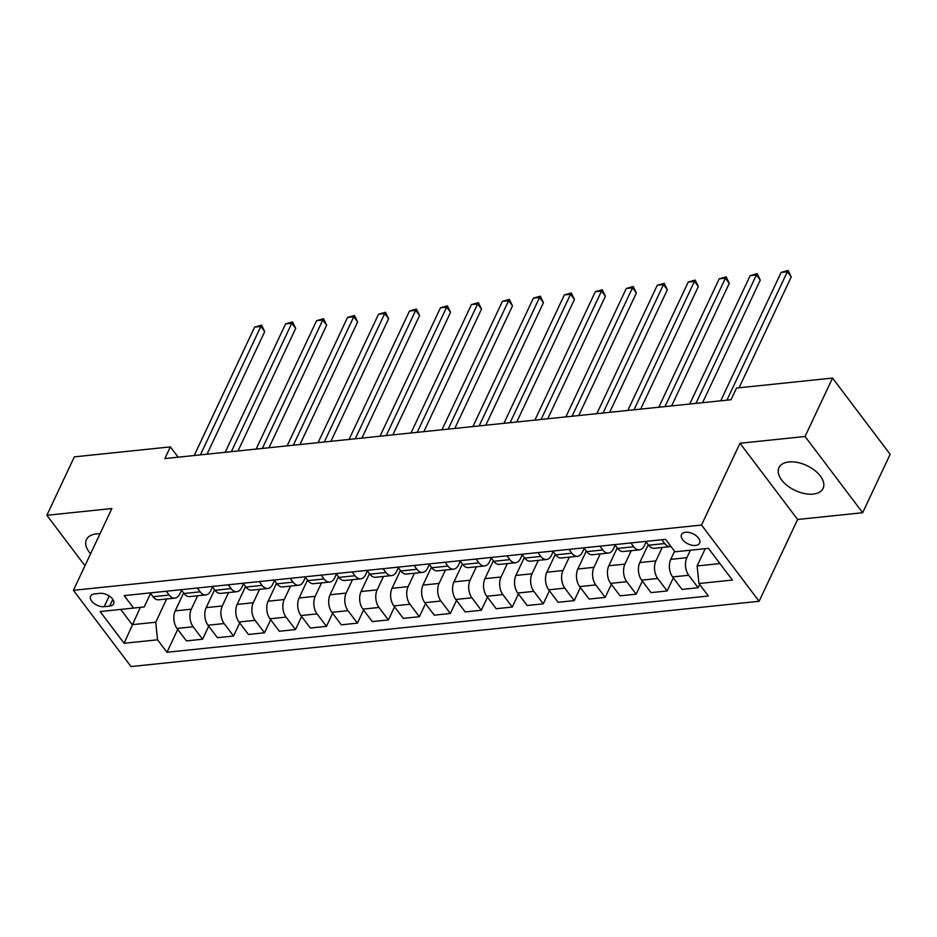 <?xml version="1.0" encoding="UTF-8"?>
<svg xmlns="http://www.w3.org/2000/svg" width="937" height="937" viewBox="0 0 937 937"><rect width="100%" height="100%" fill="white"/><g stroke="black" fill="none" stroke-linecap="round" stroke-linejoin="round"><path stroke-width="1.41" d="M788.872 461.953A24.385 13.739 -154.8 0 0 778.963 467.645A24.385 13.739 -154.8 0 0 787.49 485.788A24.385 13.739 -154.8 0 0 813.164 494.092A24.385 13.739 -154.8 0 0 823.084 488.4A24.385 13.739 -154.8 0 0 814.558 470.269A24.385 13.739 -154.8 0 0 788.872 461.953M99.99 533.821A24.385 13.739 -154.8 0 0 96.335 533.926A24.385 13.739 -154.8 0 0 86.427 539.618A24.385 13.739 -154.8 0 0 90.608 553.755M685.591 532.263A10.002 5.634 -154.8 0 0 681.515 534.594A10.002 5.634 -154.8 0 0 685.017 542.031A10.002 5.634 -154.8 0 0 695.547 545.451A10.002 5.634 -154.8 0 0 699.623 543.109A10.002 5.634 -154.8 0 0 696.121 535.671A10.002 5.634 -154.8 0 0 685.591 532.263M862.661 512.726L805.047 436.49L740.007 443.248L797.621 519.485L862.661 512.726L890.15 454.304L832.536 378.068L736.529 388.047L731.024 399.736L164.853 458.568L170.358 446.89L74.339 456.869L46.85 515.291L84.974 565.737M797.621 519.485L759.122 601.285L131.016 666.558L73.402 590.322L701.52 525.048L759.122 601.285M104.194 606.684L109.652 606.11A9.686 5.458 -154.8 0 0 113.588 603.85A9.686 5.458 -154.8 0 0 110.203 596.646A9.686 5.458 -154.8 0 0 100.001 593.344L94.543 593.906A9.686 5.458 -154.8 0 0 90.608 596.166A9.686 5.458 -154.8 0 0 93.993 603.381A9.686 5.458 -154.8 0 0 104.194 606.684L109.242 595.955M120.674 609.413L132.187 624.663L155.729 622.215L157.557 639.807L166.973 652.269L708.372 596.002L698.955 583.54L697.116 565.948L719.944 563.57M157.557 639.807L124.106 643.274L100.13 611.545L144.204 606.965L150.576 593.426M698.955 583.54L732.394 580.062L708.419 548.332L674.968 551.811L665.551 539.337L124.164 595.604L133.581 608.078M805.047 436.49L832.536 378.068M740.007 443.248L701.52 525.048M73.402 590.322L111.89 508.533L46.85 515.291M178.147 457.197L170.358 446.89M140.327 607.375L124.106 643.274M630.87 542.945L633.752 546.751A12.509 7.555 84.1 0 0 639.444 549.843A12.509 7.555 84.1 0 0 644.375 545.65L646.132 541.926M599.903 546.166L602.784 549.972A12.509 7.555 84.1 0 0 608.476 553.064A12.509 7.555 84.1 0 0 613.407 548.871L615.164 545.135M568.923 549.387L571.804 553.193A12.509 7.555 84.1 0 0 577.497 556.285A12.509 7.555 84.1 0 0 582.439 552.092L584.184 548.356M537.955 552.607L540.836 556.414A12.509 7.555 84.1 0 0 546.529 559.506A12.509 7.555 84.1 0 0 551.46 555.301L553.217 551.577M506.987 555.817L509.869 559.635A12.509 7.555 84.1 0 0 515.549 562.715A12.509 7.555 84.1 0 0 520.492 558.522L522.249 554.798M476.008 559.038L478.889 562.844A12.509 7.555 84.1 0 0 484.581 565.936A12.509 7.555 84.1 0 0 489.512 561.743L491.269 558.019M445.04 562.259L447.921 566.065A12.509 7.555 84.1 0 0 453.613 569.157A12.509 7.555 84.1 0 0 458.544 564.964L460.301 561.24M414.072 565.479L416.942 569.286A12.509 7.555 84.1 0 0 422.634 572.378A12.509 7.555 84.1 0 0 427.577 568.185L429.322 564.449M383.092 568.7L385.974 572.507A12.509 7.555 84.1 0 0 391.666 575.599A12.509 7.555 84.1 0 0 396.597 571.394L398.354 567.67M352.125 571.91L355.006 575.728A12.509 7.555 84.1 0 0 360.698 578.82A12.509 7.555 84.1 0 0 365.629 574.615L367.386 570.891M321.157 575.131L324.026 578.949A12.509 7.555 84.1 0 0 329.719 582.029A12.509 7.555 84.1 0 0 334.661 577.836L336.406 574.112M290.177 578.352L293.058 582.158A12.509 7.555 84.1 0 0 298.751 585.25A12.509 7.555 84.1 0 0 303.682 581.057L305.439 577.333M259.209 581.572L262.091 585.379A12.509 7.555 84.1 0 0 267.783 588.471A12.509 7.555 84.1 0 0 272.714 584.278L274.471 580.542M228.23 584.793L231.111 588.6A12.509 7.555 84.1 0 0 236.803 591.692A12.509 7.555 84.1 0 0 241.746 587.499L243.491 583.763M197.262 588.014L200.143 591.821A12.509 7.555 84.1 0 0 205.835 594.913A12.509 7.555 84.1 0 0 210.766 590.708L212.523 586.984M166.294 591.224L169.164 595.042A12.509 7.555 84.1 0 0 174.856 598.122A12.509 7.555 84.1 0 0 179.799 593.929L181.555 590.205M166.657 598.977L155.729 622.215M183.629 592.957L175.207 610.854A12.509 7.555 84.1 0 0 177.046 628.446L186.463 640.908L202.568 639.233L208.717 626.162M197.637 595.756L191.324 609.179A12.509 7.555 84.1 0 0 193.151 626.771L202.568 639.233M214.608 589.736L206.187 607.633A12.509 7.555 84.1 0 0 208.014 625.225L217.431 637.687L233.536 636.012L239.696 622.941M228.605 592.547L222.292 605.958A12.509 7.555 84.1 0 0 224.119 623.55L233.536 636.012M245.576 586.527L237.155 604.412A12.509 7.555 84.1 0 0 238.982 622.004L248.41 634.466L264.515 632.791L270.664 619.72M259.572 589.326L253.259 602.737A12.509 7.555 84.1 0 0 255.087 620.329L264.515 632.791M276.544 583.306L268.134 601.191A12.509 7.555 84.1 0 0 269.961 618.783L279.378 631.245L295.483 629.582L301.632 616.499M290.552 586.105L284.239 599.528A12.509 7.555 84.1 0 0 286.066 617.108L295.483 629.582M307.523 580.085L299.102 597.982A12.509 7.555 84.1 0 0 300.929 615.562L310.346 628.036L326.451 626.361L332.612 613.278M321.52 582.884L315.207 596.307A12.509 7.555 84.1 0 0 317.034 613.887L326.451 626.361M338.491 576.864L330.07 594.761A12.509 7.555 84.1 0 0 331.897 612.353L341.326 624.815L357.43 623.14L363.579 610.069M352.488 579.663L346.175 593.086A12.509 7.555 84.1 0 0 348.014 610.678L357.43 623.14M369.471 573.643L361.05 591.54A12.509 7.555 84.1 0 0 362.877 609.132L372.294 621.594L388.398 619.919L394.559 606.848M383.467 576.454L377.154 589.865A12.509 7.555 84.1 0 0 378.981 607.457L388.398 619.919M400.439 570.422L392.017 588.319A12.509 7.555 84.1 0 0 393.845 605.911L403.261 618.373L419.378 616.698L425.527 603.627M414.435 573.233L408.122 586.644A12.509 7.555 84.1 0 0 409.949 604.236L419.378 616.698M431.407 567.213L422.985 585.098A12.509 7.555 84.1 0 0 424.824 602.69L434.241 615.152L450.346 613.477L456.495 600.406M445.415 570.012L439.09 583.423A12.509 7.555 84.1 0 0 440.929 601.015L450.346 613.477M462.386 563.992L453.965 581.877A12.509 7.555 84.1 0 0 455.792 599.469L465.209 611.943L481.313 610.268L487.474 597.185M476.383 566.791L470.069 580.214A12.509 7.555 84.1 0 0 471.897 597.794L481.313 610.268M493.354 560.771L484.933 578.668A12.509 7.555 84.1 0 0 486.76 596.248L496.188 608.722L512.293 607.047L518.442 593.964M507.35 563.57L501.037 576.993A12.509 7.555 84.1 0 0 502.864 594.585L512.293 607.047M524.322 557.55L515.9 575.447A12.509 7.555 84.1 0 0 517.739 593.039L527.156 605.501L543.261 603.826L549.41 590.755M538.33 560.349L532.017 573.772A12.509 7.555 84.1 0 0 533.844 591.364L543.261 603.826M555.301 554.329L546.88 572.226A12.509 7.555 84.1 0 0 548.707 589.818L558.124 602.28L574.229 600.605L580.39 587.534M569.298 557.14L562.985 570.551A12.509 7.555 84.1 0 0 564.812 588.143L574.229 600.605M586.269 551.108L577.848 569.005A12.509 7.555 84.1 0 0 579.675 586.597L589.104 599.059L605.208 597.384L611.357 584.313M600.266 553.919L593.953 567.33A12.509 7.555 84.1 0 0 595.78 584.922L605.208 597.384M617.237 547.899L608.827 565.784A12.509 7.555 84.1 0 0 610.655 583.376L620.071 595.838L636.176 594.163L642.325 581.092M631.245 550.698L624.932 564.109A12.509 7.555 84.1 0 0 626.759 581.701L636.176 594.163M648.217 544.678L639.795 562.575A12.509 7.555 84.1 0 0 641.622 580.155L651.039 592.629L667.144 590.954L673.305 577.871M662.213 547.477L655.9 560.9A12.509 7.555 84.1 0 0 657.727 578.48L667.144 590.954M674.57 551.272L670.763 559.354A12.509 7.555 84.1 0 0 672.59 576.934L682.019 589.408L698.124 587.733L699.658 584.465M690.393 550.206L686.868 557.679A12.509 7.555 84.1 0 0 688.707 575.271L698.124 587.733M705.256 548.66L697.116 565.948M150.189 592.898L153.059 596.717A12.509 7.555 84.1 0 0 158.751 599.797L174.856 598.122M166.973 652.269L177.749 629.371M181.157 589.689L184.039 593.496A12.509 7.555 84.1 0 0 189.731 596.588L205.835 594.913M212.125 586.468L215.006 590.275A12.509 7.555 84.1 0 0 220.699 593.367L236.803 591.692M243.105 583.247L245.986 587.054A12.509 7.555 84.1 0 0 251.666 590.146L267.783 588.471M274.072 580.026L276.954 583.833A12.509 7.555 84.1 0 0 282.646 586.925L298.751 585.25M305.04 576.805L307.922 580.612A12.509 7.555 84.1 0 0 313.614 583.704L329.719 582.029M336.02 573.585L338.901 577.403A12.509 7.555 84.1 0 0 344.593 580.483L360.698 578.82M366.988 570.375L369.869 574.182A12.509 7.555 84.1 0 0 375.561 577.274L391.666 575.599M397.967 567.154L400.837 570.961A12.509 7.555 84.1 0 0 406.529 574.053L422.634 572.378M428.935 563.933L431.816 567.74A12.509 7.555 84.1 0 0 437.509 570.832L453.613 569.157M459.903 560.713L462.784 564.519A12.509 7.555 84.1 0 0 468.477 567.611L484.581 565.936M490.883 557.492L493.752 561.31A12.509 7.555 84.1 0 0 499.444 564.39L515.549 562.715M521.85 554.271L524.732 558.089A12.509 7.555 84.1 0 0 530.424 561.181L546.529 559.506M552.818 551.061L555.7 554.868A12.509 7.555 84.1 0 0 561.392 557.96L577.497 556.285M583.798 547.84L586.679 551.647A12.509 7.555 84.1 0 0 592.36 554.739L608.476 553.064M614.766 544.62L617.647 548.426A12.509 7.555 84.1 0 0 623.339 551.518L639.444 549.843M645.734 541.399L648.615 545.205A12.509 7.555 84.1 0 0 654.307 548.297L670.412 546.622A12.509 7.555 84.1 0 0 670.986 546.529M661.85 539.724L664.72 543.542A12.509 7.555 84.1 0 0 670.412 546.622M207.042 454.187L264.714 331.616L260.826 326.463L200.401 454.878M254.63 327.107L261.564 325.162L260.826 326.463L254.63 327.107L194.205 455.523M261.564 325.162L264.714 331.616M238.01 450.966L295.694 328.395L291.794 323.242L231.369 451.657M285.598 323.886L292.531 321.941L291.794 323.242L285.598 323.886L225.173 452.302M292.531 321.941L295.694 328.395M268.978 447.757L326.662 325.174L322.773 320.021L262.337 448.436M316.577 320.665L323.511 318.721L322.773 320.021L316.577 320.665L256.141 449.081M323.511 318.721L326.662 325.174M299.957 444.536L357.629 321.953L353.741 316.8L293.316 445.227M347.545 317.444L354.479 315.5L353.741 316.8L347.545 317.444L287.12 445.871M354.479 315.5L357.629 321.953M330.925 441.315L388.609 318.732L384.709 313.579L324.284 442.006M378.525 314.223L385.458 312.279L384.709 313.579L378.525 314.223L318.088 442.651M385.458 312.279L388.609 318.732M361.893 438.094L419.577 315.511L415.688 310.37L355.252 438.785M409.492 311.014L416.426 309.069L415.688 310.37L409.492 311.014L349.056 439.43M416.426 309.069L419.577 315.511M392.872 434.873L450.556 312.302L446.656 307.149L386.231 435.564M440.46 307.793L447.394 305.849L446.656 307.149L440.46 307.793L380.035 436.209M447.394 305.849L450.556 312.302M423.84 431.652L481.524 309.081L477.636 303.928L417.199 432.344M471.44 304.572L478.374 302.628L477.636 303.928L471.44 304.572L411.003 432.988M478.374 302.628L481.524 309.081M454.808 428.443L512.492 305.86L508.604 300.707L448.167 429.134M502.408 301.351L509.341 299.407L508.604 300.707L502.408 301.351L441.983 429.778M509.341 299.407L512.492 305.86M485.788 425.222L543.472 302.639L539.571 297.486L479.147 425.913M533.376 298.13L540.309 296.186L539.571 297.486L533.376 298.13L472.951 426.558M540.309 296.186L543.472 302.639M516.755 422.001L574.44 299.418L570.551 294.277L510.115 422.692M564.355 294.909L571.289 292.976L570.551 294.277L564.355 294.909L503.919 423.337M571.289 292.976L574.44 299.418M547.735 418.78L605.407 296.197L601.519 291.056L541.094 419.471M595.323 291.7L602.257 289.756L601.519 291.056L595.323 291.7L534.898 420.116M602.257 289.756L605.407 296.197M578.703 415.559L636.387 292.988L632.487 287.835L572.062 416.251M626.291 288.479L633.225 286.535L632.487 287.835L626.291 288.479L565.866 416.895M633.225 286.535L636.387 292.988M609.671 412.35L667.355 289.767L663.466 284.614L603.03 413.03M657.27 285.258L664.204 283.314L663.466 284.614L657.27 285.258L596.834 413.674M664.204 283.314L667.355 289.767M640.65 409.129L698.323 286.546L694.434 281.393L634.009 409.82M688.238 282.037L695.172 280.093L694.434 281.393L688.238 282.037L627.813 410.465M695.172 280.093L698.323 286.546M671.618 405.908L729.302 283.325L725.402 278.172L664.977 406.599M719.218 278.816L726.152 276.872L725.402 278.172L719.218 278.816L658.781 407.244M726.152 276.872L729.302 283.325M702.586 402.687L760.27 280.104L756.382 274.963L695.945 403.378M750.186 275.607L757.119 273.663L756.382 274.963L750.186 275.607L689.749 404.023M757.119 273.663L760.27 280.104M739.059 387.789L791.25 276.895L787.349 271.742L726.925 400.158M781.153 272.386L788.087 270.442L787.349 271.742L781.153 272.386L720.729 400.802M788.087 270.442L791.25 276.895M191.324 609.179L175.207 610.854M222.292 605.958L206.187 607.633M253.259 602.737L237.155 604.412M284.239 599.528L268.134 601.191M315.207 596.307L299.102 597.982M346.175 593.086L330.07 594.761M377.154 589.865L361.05 591.54M408.122 586.644L392.017 588.319M439.09 583.423L422.985 585.098M470.069 580.214L453.965 581.877M501.037 576.993L484.933 578.668M532.017 573.772L515.9 575.447M562.985 570.551L546.88 572.226M593.953 567.33L577.848 569.005M624.932 564.109L608.827 565.784M655.9 560.9L639.795 562.575M686.868 557.679L670.763 559.354M193.151 626.771L177.046 628.446M169.164 595.042L153.059 596.717M200.143 591.821L184.039 593.496M224.119 623.55L208.014 625.225M231.111 588.6L215.006 590.275M255.087 620.329L238.982 622.004M262.091 585.379L245.986 587.054M286.066 617.108L269.961 618.783M293.058 582.158L276.954 583.833M317.034 613.887L300.929 615.562M324.026 578.949L307.922 580.612M348.014 610.678L331.897 612.353M355.006 575.728L338.901 577.403M378.981 607.457L362.877 609.132M385.974 572.507L369.869 574.182M409.949 604.236L393.845 605.911M416.942 569.286L400.837 570.961M440.929 601.015L424.824 602.69M447.921 566.065L431.816 567.74M471.897 597.794L455.792 599.469M478.889 562.844L462.784 564.519M502.864 594.585L486.76 596.248M509.869 559.635L493.752 561.31M533.844 591.364L517.739 593.039M540.836 556.414L524.732 558.089M564.812 588.143L548.707 589.818M571.804 553.193L555.7 554.868M595.78 584.922L579.675 586.597M602.784 549.972L586.679 551.647M626.759 581.701L610.655 583.376M633.752 546.751L617.647 548.426M657.727 578.48L641.622 580.155M664.72 543.542L648.615 545.205M688.707 575.271L672.59 576.934M112.827 599.375L109.652 606.11"/></g></svg>
